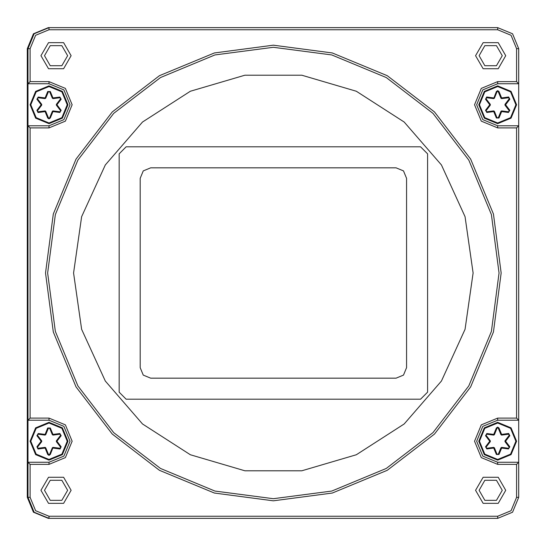 <?xml version="1.0" encoding="UTF-8"?>
<svg xmlns="http://www.w3.org/2000/svg" width="546" height="546" viewBox="0 0 546 546"><rect width="100%" height="100%" fill="white"/><g stroke="black" fill="none" stroke-linecap="round" stroke-linejoin="round"><path stroke-width="0.82" d="M49.031 81.627L65.39 88.404L72.161 104.764L65.39 121.116L49.031 127.894L30.105 127.894L30.105 418.106L49.031 418.106L65.39 424.884L72.161 441.236L65.39 457.596L49.031 464.373L30.105 464.373L30.105 497.317L35.647 510.701L49.031 516.25L497.672 516.25L511.056 510.701L516.598 497.317L516.598 464.373L497.672 464.373L481.313 457.596L474.535 441.236L481.313 424.884L497.672 418.106L516.598 418.106L516.598 127.894L497.672 127.894L481.313 121.116L474.535 104.764L481.313 88.404L497.672 81.627L516.598 81.627L516.598 48.683L511.056 35.299L497.672 29.75L49.031 29.75L35.647 35.299L30.105 48.683L30.105 81.627L49.031 81.627L49.031 83.729L28.003 83.729L28.003 48.683L34.159 33.811L49.031 27.648L497.672 27.648L512.544 33.811L518.7 48.683L518.7 83.729L497.672 83.729L482.8 89.892L476.638 104.764L482.8 119.629L497.672 125.792L518.7 125.792L518.7 83.729L516.598 81.627M516.598 127.894L518.7 125.792L518.7 497.317L512.544 512.189L497.672 518.352L49.031 518.352L34.159 512.189L28.003 497.317L28.003 462.271L49.031 462.271L63.902 456.108L70.059 441.236L63.902 426.371L49.031 420.208L28.003 420.208L28.003 125.792L49.031 125.792L63.902 119.629L70.059 104.764L63.902 89.892L49.031 83.729M499.071 273L491.38 214.578L468.83 160.142L432.958 113.391L386.213 77.518L331.77 54.969L273.348 47.277L214.926 54.969L160.49 77.518L113.739 113.391L77.873 160.142L55.323 214.578L47.632 273L55.323 331.422L77.873 385.858L113.739 432.609L160.49 468.482L214.926 491.031L273.348 498.723L331.77 491.031L386.213 468.482L432.958 432.609L468.83 385.858L491.38 331.422L499.071 273M45.523 273L53.29 214.032L76.051 159.091L112.258 111.903L159.439 75.696L214.387 52.942L273.348 45.175L332.316 52.942L387.264 75.696L434.445 111.903L470.652 159.091L493.413 214.032L501.173 273L493.413 331.968L470.652 386.909L434.445 434.097L387.264 470.304L332.316 493.058L273.348 500.825L214.387 493.058L159.439 470.304L112.258 434.097L76.051 386.909L53.29 331.968L45.523 273M40.97 55.692L48.505 68.741L63.575 68.741L71.11 55.692L63.575 42.636L48.505 42.636L40.97 55.692M44.472 55.692L50.259 65.704L61.821 65.704L67.608 55.692L61.821 45.673L50.259 45.673L44.472 55.692M475.586 55.692L483.121 68.741L498.198 68.741L505.733 55.692L498.198 42.636L483.121 42.636L475.586 55.692M479.095 55.692L484.875 65.704L496.444 65.704L502.224 55.692L496.444 45.673L484.875 45.673L479.095 55.692M475.586 490.308L483.121 503.364L498.198 503.364L505.733 490.308L498.198 477.259L483.121 477.259L475.586 490.308M479.095 490.308L484.875 500.327L496.444 500.327L502.224 490.308L496.444 480.296L484.875 480.296L479.095 490.308M40.97 490.308L48.505 503.364L63.575 503.364L71.11 490.308L63.575 477.259L48.505 477.259L40.97 490.308M44.472 490.308L50.259 500.327L61.821 500.327L67.608 490.308L61.821 480.296L50.259 480.296L44.472 490.308M73.567 273L81.661 329.286L105.282 381.012L142.52 423.989L190.356 454.729L244.915 470.754L301.781 470.754L356.347 454.729L404.183 423.989L441.421 381.012L465.042 329.286L473.136 273L465.042 216.714L441.421 164.988L404.183 122.011L356.347 91.271L301.781 75.246L244.915 75.246L190.356 91.271L142.52 122.011L105.282 164.988L81.661 216.714L73.567 273M140.158 178.365L143.243 170.932L150.676 167.847L396.027 167.847L403.46 170.932L406.538 178.365L406.538 367.635L403.46 375.068L396.027 378.153L150.676 378.153L143.243 375.068L140.158 367.635L140.158 178.365M30.105 418.106L28.003 420.208L28.003 462.271L30.105 464.373M30.105 127.894L28.003 125.792L28.003 83.729L30.105 81.627M119.13 392.171L126.14 399.181L420.563 399.181L427.573 392.171L427.573 153.829L420.563 146.819L126.14 146.819L119.13 153.829L119.13 392.171M516.598 418.106L518.7 420.208L497.672 420.208L482.8 426.371L476.638 441.236L482.8 456.108L497.672 462.271L518.7 462.271L516.598 464.373M49.031 516.25L49.031 518.352L48.328 518.352L33.456 512.189L27.3 497.317L27.3 48.683L33.456 33.811L48.328 27.648L49.031 27.648L49.031 29.75M486.663 97.707L486.104 98.833L490.335 104.334L490.335 105.187L486.104 110.688L486.752 111.814L493.632 110.899L494.369 111.329L497.024 117.738L498.321 117.738L500.969 111.329L501.706 110.899L508.585 111.814L509.234 110.688L505.009 105.187L505.009 104.334L509.234 98.833L508.681 97.707L501.617 98.628L500.969 98.191L498.321 91.783L497.672 91.346L497.024 91.783L494.369 98.191L493.72 98.628L486.663 97.707L493.632 98.621L496.375 91.516L497.672 90.65L498.969 91.516L501.617 97.925L508.681 97.004L509.793 99.256L505.562 104.764L509.793 110.265L508.497 112.503L501.617 111.596L498.969 118.004L496.375 118.004L493.72 111.596L486.848 112.503L485.551 110.265L489.776 104.764L485.551 99.256L486.663 97.004L493.72 97.925L494.369 98.191L493.72 98.628M497.672 85.831L511.056 91.38L516.598 104.764L511.056 118.141L497.672 123.689L484.288 118.141L478.746 104.764L484.288 91.38L497.672 85.831L484.288 91.38L478.746 104.764L484.288 118.141L497.672 123.689M508.497 112.503L509.234 110.688L505.009 105.187L505.009 104.334L505.562 104.764L505.009 105.187L505.009 104.334M493.632 110.899L494.369 111.329L493.72 111.596L493.632 110.899L494.369 111.329L497.024 117.738L498.969 118.004M485.551 99.256L486.104 98.833L490.335 104.334L490.335 105.187L486.104 110.688L486.848 112.503M509.793 99.256L508.497 97.017M501.617 98.628L500.969 98.191L501.617 97.925L501.706 98.621L500.969 98.191M60.04 111.814L60.592 110.688L56.368 105.187L56.368 104.334L60.592 98.833L59.951 97.707L53.071 98.621L52.327 98.191L49.679 91.783L48.382 91.783L45.734 98.191L44.99 98.621L38.118 97.707L37.469 98.833L41.694 104.334L41.694 105.187L37.469 110.688L38.022 111.814L45.086 110.893L45.734 111.329L48.382 117.738L49.031 118.175L49.679 117.738L52.327 111.329L52.976 110.893L60.04 111.814L59.855 112.503L52.976 111.596L50.328 118.004L49.031 118.871L47.734 118.004L45.086 111.596L38.022 112.517L36.91 110.265L41.134 104.764L36.91 99.256L38.206 97.017L45.086 97.925L47.734 91.516L50.328 91.516L52.976 97.925L59.855 97.017L61.152 99.256L56.927 104.764L61.152 110.265L59.855 112.503M49.031 123.689L35.647 118.141L30.105 104.764L35.647 91.38L49.031 85.831L62.415 91.38L67.957 104.764L62.415 118.141L49.031 123.689L62.415 118.141L67.957 104.764L62.415 91.38L49.031 85.831M41.694 104.334L41.134 104.764L41.694 105.187L41.694 104.334L41.694 105.187L37.469 110.688L38.206 112.503M61.152 110.265L60.592 110.688L56.368 105.187L56.368 104.334L56.368 105.187L56.927 104.764L56.368 104.334M50.328 118.004L49.679 117.738L52.327 111.329L53.071 110.899L52.976 111.596L52.327 111.329M44.99 110.899L45.734 111.329L45.086 111.596L44.99 110.899L45.734 111.329M60.04 448.293L60.592 447.167L56.368 441.666L56.368 440.813L60.592 435.312L59.951 434.186L53.071 435.101L52.327 434.671L49.679 428.262L48.382 428.262L45.734 434.671L44.99 435.101L38.118 434.186L37.469 435.312L41.694 440.813L41.694 441.666L37.469 447.167L38.022 448.293L45.086 447.372L45.734 447.809L48.382 454.217L49.031 454.654L49.679 454.217L52.327 447.809L52.976 447.372L60.04 448.293L53.071 447.379L50.328 454.484L49.031 455.35L47.734 454.484L45.086 448.075L38.022 448.996L36.91 446.744L41.134 441.236L36.91 435.735L38.206 433.497L45.086 434.404L47.734 427.996L50.328 427.996L52.976 434.404L59.855 433.497L61.152 435.735L56.927 441.236L61.152 446.744L60.04 448.996L52.976 448.075L52.327 447.809L52.976 447.372M49.031 460.169L35.647 454.62L30.105 441.236L35.647 427.859L49.031 422.311L62.415 427.859L67.957 441.236L62.415 454.62L49.031 460.169L62.415 454.62L67.957 441.236L62.415 427.859L49.031 422.311M38.206 433.497L37.469 435.312L41.694 440.813L41.694 441.666L37.469 447.167L38.022 448.293L45.086 447.372L45.734 447.809L45.086 448.075L44.99 447.379M53.071 435.101L52.327 434.671L52.976 434.404L53.071 435.101L52.327 434.671L49.679 428.262L47.734 427.996M61.152 446.744L60.592 447.167L56.368 441.666L56.368 440.813L60.592 435.312L59.855 433.497M50.328 454.484L49.679 454.217L52.327 447.809M486.663 434.186L486.104 435.312L490.335 440.813L490.335 441.666L486.104 447.167L486.752 448.293L493.632 447.379L494.369 447.809L497.024 454.217L498.321 454.217L500.969 447.809L501.706 447.379L508.585 448.293L509.234 447.167L505.009 441.666L505.009 440.813L509.234 435.312L508.681 434.186L501.617 435.107L500.969 434.671L498.321 428.262L497.672 427.825L497.024 428.262L494.369 434.671L493.72 435.107L486.663 434.186L486.848 433.497L493.72 434.404L496.375 427.996L497.672 427.129L498.969 427.996L501.617 434.404L508.681 433.483L509.793 435.735L505.562 441.236L509.793 446.744L508.497 448.983L501.617 448.075L498.969 454.484L496.375 454.484L493.72 448.075L486.848 448.983L485.551 446.744L489.776 441.236L485.551 435.735L486.848 433.497M497.672 422.311L511.056 427.859L516.598 441.236L511.056 454.62L497.672 460.169L484.288 454.62L478.746 441.236L484.288 427.859L497.672 422.311L484.288 427.859L478.746 441.236L484.288 454.62L497.672 460.169M505.009 441.666L505.562 441.236L505.009 440.813L505.009 441.666L505.009 440.813L509.234 435.312L508.497 433.497M496.375 427.996L497.024 428.262L494.369 434.671L493.632 435.101L493.72 434.404L494.369 434.671M501.706 435.101L500.969 434.671L501.617 434.404L501.706 435.101L500.969 434.671M490.335 440.813L490.335 441.666L490.335 440.813L489.776 441.236L490.335 441.666M49.031 420.208L49.031 418.106M497.672 516.25L497.672 518.352M516.598 497.317L518.7 497.317M27.3 497.317L30.105 497.317M497.672 464.373L497.672 462.271M49.031 462.271L49.031 464.373M497.672 418.106L497.672 420.208M497.672 127.894L497.672 125.792M49.031 125.792L49.031 127.894M497.672 81.627L497.672 83.729M516.598 48.683L518.7 48.683M27.3 48.683L30.105 48.683M497.672 29.75L497.672 27.648M497.024 91.783L496.375 91.516M498.969 91.516L498.321 91.783L497.672 91.346M497.672 86.534L510.558 91.871L515.895 104.764L510.558 117.649L497.672 122.986L484.78 117.649L479.443 104.764L484.78 91.871L497.672 86.534M500.969 111.329L501.706 110.899L501.617 111.596L500.969 111.329M509.234 110.688L509.793 110.265M496.375 118.004L497.024 117.738M485.551 110.265L486.104 110.688M490.335 104.334L489.776 104.764L490.335 105.187M486.848 97.017L486.752 97.707M47.734 118.004L48.382 117.738L49.031 118.175M49.031 122.986L36.145 117.649L30.808 104.764L36.145 91.871L49.031 86.534L61.916 91.871L67.254 104.764L61.916 117.649L49.031 122.986M45.734 98.191L44.99 98.621L45.086 97.925L45.734 98.191M53.071 98.621L52.327 98.191L52.976 97.925L53.071 98.621M61.152 99.256L59.855 97.017M50.328 91.516L47.734 91.516M38.206 97.017L36.91 99.256M37.469 110.688L36.91 110.265M38.118 448.293L38.206 448.983M47.734 454.484L48.382 454.217L49.031 454.654M45.086 447.372L45.734 447.809M49.031 459.466L36.145 454.129L30.808 441.236L36.145 428.351L49.031 423.013L61.916 428.351L67.254 441.236L61.916 454.129L49.031 459.466M45.734 434.671L44.99 435.101L45.086 434.404L45.734 434.671M41.694 440.813L41.687 441.666L41.134 441.236L41.694 440.813M37.469 435.312L36.91 435.735M50.328 427.996L49.679 428.262M37.469 447.167L36.91 446.744M61.152 435.735L60.592 435.312M56.368 441.666L56.927 441.236L56.368 440.813M59.855 448.983L59.951 448.293M485.551 435.735L486.104 435.312M498.969 427.996L498.321 428.262L497.672 427.825M497.672 423.013L510.558 428.351L515.895 441.236L510.558 454.129L497.672 459.466L484.78 454.129L479.443 441.236L484.78 428.351L497.672 423.013M500.969 447.809L501.706 447.379L501.617 448.075L500.969 447.809M493.632 447.379L494.369 447.809L493.72 448.075L493.632 447.379M485.551 446.744L486.848 448.983M496.375 454.484L498.969 454.484M508.497 448.983L509.793 446.744M509.234 435.312L509.793 435.735"/></g></svg>

